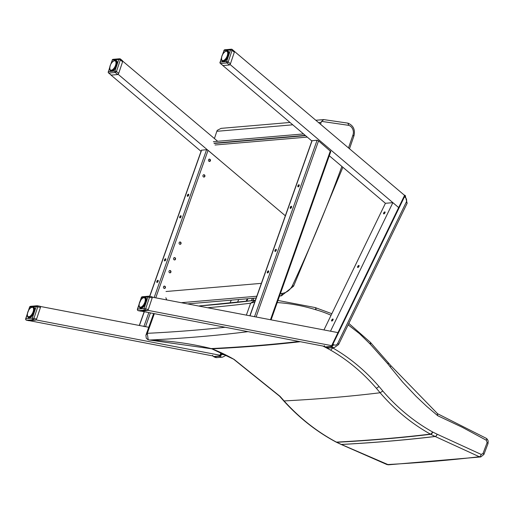 <?xml version="1.0" encoding="UTF-8"?>
<svg xmlns="http://www.w3.org/2000/svg" width="514" height="514" viewBox="0 0 514 514"><rect width="100%" height="100%" fill="white"/><g stroke="black" fill="none" stroke-linecap="round" stroke-linejoin="round"><path stroke-width="0.77" d="M255.252 300.594L255.117 300.266L250.633 303.183L254.751 301.994M348.151 324.842L359.459 333.599L369.9 343.802A2.358 0.899 -42.5 0 0 370.343 342.285A2.358 0.899 -42.5 0 0 370.324 342.266M369.9 343.802A11.841 9.888 86.4 0 0 370.337 344.251A2.358 0.951 -45.7 0 0 370.69 342.645A2.358 0.951 -45.7 0 0 370.665 342.62M370.337 344.251L388.064 364.137L388.25 362.653M388.064 364.137A309.981 258.934 86.4 0 0 390.177 366.919L402.77 382.21L416.192 396.455L426.768 406.42L437.742 415.73L437.337 413.699M390.177 366.919A2.358 0.816 -37.6 0 0 390.749 365.557L437.613 413.751M437.742 415.73L462.298 427.301L486.372 440.28A2.358 1.137 -60.2 0 0 486.25 438.313A2.358 1.137 -60.2 0 0 486.218 438.294M486.372 440.28L487.111 442.625L483.006 453.515L481.207 454.427A2.358 1.201 112.4 0 1 479.311 456.734L480.821 456.94L388.488 464.804L341.386 444.481A2297.413 545.765 -161.8 0 0 435.185 436.495L479.311 456.734A2353.388 559.059 18.2 0 1 387.183 464.579A2.358 1.086 -68.5 0 1 386.926 464.547L388.494 464.804M437.118 434.201L432.73 432.036A7.106 5.937 -93.6 0 1 432.486 431.908C414.046 421.608 397.489 407.981 382.814 391.032L380.103 392.76C394.958 409.928 411.72 423.716 430.391 434.118A9.458 7.973 85.7 0 0 430.719 434.291L435.185 436.495A2.358 1.163 116.9 0 0 437.215 434.246A11.841 9.894 86.4 0 0 437.118 434.201A2.358 1.169 116.3 0 1 435.107 436.457A2297.317 545.739 18.2 0 1 341.309 444.443L336.747 442.291A9.458 8.083 -95.5 0 1 336.419 442.124C317.029 431.779 299.585 418.049 284.075 400.933L284.075 400.933A200.621 173.032 83.6 0 0 280.021 396.32L234.204 359.479A200.152 169.973 85.1 0 0 212.07 348.865A2125.262 504.87 -161.8 0 0 300.304 341.707M382.814 391.032A202.94 169.517 86.4 0 0 378.914 386.374C365.236 370.594 349.854 357.783 332.77 347.952L330.675 350.169C347.548 359.871 362.736 372.528 376.229 388.128A200.588 167.468 -93.5 0 1 380.103 392.76L380.103 392.76A2220.865 527.582 18.2 0 1 284.075 400.933L283.677 400.843C299.199 417.966 316.682 431.709 336.111 442.072A2.358 1.028 -62 0 0 336.419 442.124A2291.271 544.307 18.2 0 0 430.391 434.118A2.358 1.144 119.1 0 0 432.486 431.908M246.354 331.35A4.716 4.054 84 0 0 247.748 331.678A2.358 1.24 -88.1 0 0 247.915 331.639M322.805 346.031A200.132 169.851 -94.9 0 1 330.675 350.169M254.591 300.337A2051.201 487.272 18.2 0 1 199.181 305.946L254.815 300.298M341.058 444.417A2.358 1.047 -64.1 0 0 341.09 444.437A2.358 1.047 -64.1 0 0 341.386 444.481L341.309 444.443A2.358 1.054 -64.7 0 1 341.02 444.398L336.458 442.246A2.358 1.054 -64.7 0 0 336.747 442.291A2291.688 544.403 -161.8 0 0 430.719 434.291A2.358 1.169 116.3 0 0 432.73 432.036M299.058 341.463A2124.189 504.613 18.2 0 1 211.17 348.582A405.88 344.637 85.1 0 0 149.548 340.03A2054.246 487.998 -161.8 0 0 247.748 331.678M225.158 327.264A2047.84 486.475 18.2 0 1 147.306 333.323L148.199 339.703A4.716 3.951 -93.8 0 0 149.548 340.03A2.358 1.24 91.9 0 1 149.49 340.037L211.8 348.826A2.358 1.15 111.2 0 0 212.07 348.865A9.458 8.083 84.6 0 0 211.17 348.582A2.358 1.195 103.8 0 1 210.978 348.563L210.978 348.563A2.358 1.195 103.8 0 1 210.798 348.486M234.204 359.479L211.8 348.826M148.199 339.703A2.358 1.124 114.7 0 1 147.897 339.658L149.49 340.037A2.358 1.24 91.9 0 1 149.401 340.024M154.335 313.656L147.306 333.323L145.905 335.289L146.272 338.193L147.897 339.658A2.358 1.124 114.7 0 1 147.871 339.645M146.053 334.787L153.654 313.521M214.428 138.536L216.844 131.308A4.716 4.003 -94.9 0 1 217.313 130.305L221.097 128.365L289.98 122.467M166.677 299.701L165.842 297.754M181.93 302.63L256.801 296.225M349.507 148.745L353.96 135.85C355.367 129.714 353.375 125.48 347.978 123.148L323.73 119.595L321.597 121.381A4.716 4.003 85.1 0 0 321.128 122.383L320.524 124.195M323.73 119.595L315.866 120.25M342.877 167.268L293.59 286.163L281.428 295.801A2.358 1.246 -98.1 0 0 282.334 293.359L281.756 293.443A16.506 14.013 -94.9 0 1 280.413 293.558M293.211 286.343L292.684 285.071A16.506 14.013 -94.9 0 1 282.334 293.359M321.597 121.381L348.691 125.339L347.901 123.129M204.334 177.002L204.855 175.447M209.526 161.473L210.187 159.494M219.606 355.155L219.227 356.009L213.638 356.491L212.905 356.086M219.6 355.161L219.793 355.495A2.358 1.022 -55.3 0 0 221.219 353.722L221.573 353.002M224.547 354.435A3.534 3 -94.9 0 1 221.881 354.185A2.358 1.022 -55.3 0 1 219.664 356.311L219.227 356.009L219.793 355.495M404.345 195.185L404.293 195.236A2.075 0.899 124.7 0 1 404.075 196.708L405.103 197.299A3.534 3 -94.9 0 1 406.253 202.143L337.711 343.403A3.534 3 -94.9 0 1 333.618 344.624A2.358 1.022 -55.3 0 1 331.395 346.751L330.958 346.449L331.337 345.601L330.958 346.449L325.368 346.924L324.642 346.526M404.075 196.708L332.597 344.027L332.95 344.162L404.434 196.836A2.358 1.022 -55.3 0 0 404.679 195.166L404.293 195.236M285.328 215.771L118.149 74.305M201.045 151.334L110.825 74.928M122.679 61.121L217.673 141.286M237.391 302.361L238.779 299.508M229.861 303.164L231.326 300.144M220.981 355.425L36.044 319.92M212.796 355.926L29.504 320.697M40.645 306.517L148.732 327.283L145.533 326.673L150.416 312.897M158.216 280.638A1.176 0.553 -62.7 0 0 157.329 282.366M157.117 282.437A1.176 0.553 117.3 0 1 156.956 282.404A1.176 0.553 117.3 0 1 157.008 281.107A1.176 0.553 117.3 0 1 158.036 280.31A1.176 0.553 117.3 0 1 158.055 281.46A1.176 0.553 117.3 0 1 157.117 282.437M181.114 216.073A1.176 0.553 -62.7 0 0 180.228 217.795M180.009 217.865A1.176 0.553 117.3 0 1 179.855 217.84A1.176 0.553 117.3 0 1 179.906 216.542A1.176 0.553 117.3 0 1 180.934 215.745A1.176 0.553 117.3 0 1 180.954 216.895A1.176 0.553 117.3 0 1 180.009 217.865M188.747 194.549A1.176 0.553 -62.7 0 0 187.854 196.277M187.642 196.348A1.176 0.553 117.3 0 1 187.481 196.316A1.176 0.553 117.3 0 1 187.539 195.018A1.176 0.553 117.3 0 1 188.567 194.221A1.176 0.553 117.3 0 1 188.587 195.371A1.176 0.553 117.3 0 1 187.642 196.348M165.849 259.114A1.176 0.553 -62.7 0 0 164.962 260.842M164.75 260.913A1.176 0.553 117.3 0 1 164.589 260.881A1.176 0.553 117.3 0 1 164.641 259.583A1.176 0.553 117.3 0 1 165.669 258.786A1.176 0.553 117.3 0 1 165.688 259.936A1.176 0.553 117.3 0 1 164.75 260.913M180.003 244.33A1.176 1.002 85.1 0 0 179.804 242.023M179.727 244.246A1.176 1.002 -94.9 0 1 179.99 241.985A1.176 1.002 -94.9 0 1 180.189 244.336A1.176 1.002 -94.9 0 1 179.727 244.246M203.852 177.073A1.176 1.002 85.1 0 0 203.653 174.766M203.576 176.989A1.176 1.002 -94.9 0 1 203.84 174.728A1.176 1.002 -94.9 0 1 204.039 177.079A1.176 1.002 -94.9 0 1 203.576 176.989M210.04 159.938A1.176 1.002 85.1 0 0 209.192 159.16M209.114 161.383A1.176 1.002 -94.9 0 1 209.371 159.122A1.176 1.002 -94.9 0 1 209.577 161.473A1.176 1.002 -94.9 0 1 209.114 161.383M174.471 259.936A1.176 1.002 85.1 0 0 174.272 257.63M174.195 259.853A1.176 1.002 -94.9 0 1 174.452 257.591A1.176 1.002 -94.9 0 1 174.657 259.943A1.176 1.002 -94.9 0 1 174.195 259.853M169.89 272.844A1.176 1.002 85.1 0 0 169.691 270.537M169.614 272.761A1.176 1.002 -94.9 0 1 169.877 270.499A1.176 1.002 -94.9 0 1 170.076 272.85A1.176 1.002 -94.9 0 1 169.614 272.761M164.358 288.45A1.176 1.002 85.1 0 0 164.159 286.144M164.082 288.367A1.176 1.002 -94.9 0 1 164.339 286.105A1.176 1.002 -94.9 0 1 164.544 288.457A1.176 1.002 -94.9 0 1 164.082 288.367M155.838 297.619L208.067 150.339L206.602 149.677L201.443 150.216L149.632 296.315M208.067 150.339L219.87 160.336M143.888 326.525L145.533 326.673M323.968 329.924L385.416 203.293L329.288 155.755M311.972 141.087L222.633 65.362M385.416 203.293L392.863 202.651L398.658 207.56L230.086 64.507M234.365 51.342L404.775 195.551M331.967 321.019A1.176 0.508 124.7 0 1 332.14 320.376A1.176 0.508 124.7 0 1 333.13 319.335M331.716 320.087A1.176 0.508 -55.3 0 0 331.671 321.006A1.176 0.508 -55.3 0 0 332.757 320.325A1.176 0.508 -55.3 0 0 333.008 319.065A1.176 0.508 -55.3 0 0 331.716 320.087M357.956 267.453A1.176 0.508 124.7 0 1 358.329 266.464A1.176 0.508 124.7 0 1 359.119 265.77M357.84 267.479A1.176 0.508 -55.3 0 0 358.856 266.586A1.176 0.508 -55.3 0 0 359.003 265.5A1.176 0.508 -55.3 0 0 357.911 266.175A1.176 0.508 -55.3 0 0 357.66 267.434A1.176 0.508 -55.3 0 0 357.84 267.479M383.952 213.888A1.176 0.508 124.7 0 1 384.318 212.899A1.176 0.508 124.7 0 1 385.114 212.205M383.829 213.914A1.176 0.508 -55.3 0 0 384.851 213.021A1.176 0.508 -55.3 0 0 384.992 211.935A1.176 0.508 -55.3 0 0 383.9 212.61A1.176 0.508 -55.3 0 0 383.65 213.869A1.176 0.508 -55.3 0 0 383.829 213.914M152.305 297.176L337.974 332.616L330.502 331.183L392.863 202.651M324.527 346.359L141.234 311.137M332.719 345.864L147.903 310.347M267.82 272.908A1.176 0.553 117.3 0 1 268.713 271.18M267.608 272.979A1.176 0.553 -62.7 0 0 268.546 272.002A1.176 0.553 -62.7 0 0 268.526 270.852A1.176 0.553 -62.7 0 0 267.498 271.649A1.176 0.553 -62.7 0 0 267.447 272.947A1.176 0.553 -62.7 0 0 267.608 272.979M290.718 208.337A1.176 0.553 117.3 0 1 291.605 206.615M290.506 208.408A1.176 0.553 -62.7 0 0 291.444 207.438A1.176 0.553 -62.7 0 0 291.425 206.287A1.176 0.553 -62.7 0 0 290.397 207.084A1.176 0.553 -62.7 0 0 290.346 208.382A1.176 0.553 -62.7 0 0 290.506 208.408M298.351 186.82A1.176 0.553 117.3 0 1 299.238 185.091M298.139 186.89A1.176 0.553 -62.7 0 0 299.077 185.914A1.176 0.553 -62.7 0 0 299.058 184.764A1.176 0.553 -62.7 0 0 298.03 185.56A1.176 0.553 -62.7 0 0 297.979 186.858A1.176 0.553 -62.7 0 0 298.139 186.89M275.453 251.385A1.176 0.553 117.3 0 1 276.346 249.663M275.241 251.455A1.176 0.553 -62.7 0 0 276.179 250.479A1.176 0.553 -62.7 0 0 276.159 249.329A1.176 0.553 -62.7 0 0 275.131 250.125A1.176 0.553 -62.7 0 0 275.08 251.43A1.176 0.553 -62.7 0 0 275.241 251.455M249.894 315.692L311.934 140.759L317.093 140.219L318.558 140.881L330.785 151.534L271.122 319.772M122.332 60.716L122.583 61.776L118.702 73.386L117.706 74.556L111.249 75.108L108.621 73.001A1.176 0.475 -49.7 0 0 108.814 73.046A1.176 1.002 -94.9 0 1 108.454 71.645L109.739 67.315M110.831 64.051L112.335 60.029A1.176 1.002 -94.9 0 1 113.164 59.316L119.621 58.763A1.176 1.002 85.1 0 0 118.785 59.476L120.347 59.881A1.176 0.475 -49.7 0 0 120.482 59.039L120.482 59.039A1.176 0.475 -49.7 0 0 120.295 58.988A1.176 1.002 85.1 0 0 119.621 58.763A1.176 1.176 0 0 1 120.482 59.039L122.538 60.774M111.204 63.408L112.335 60.029L118.785 59.476L114.905 71.093A1.176 1.002 85.1 0 0 115.271 72.493A1.176 0.475 -49.7 0 0 116.46 71.491L114.905 71.093L108.454 71.645L109.688 67.938M111.532 63.081L111.422 63.119A5.114 2.409 116.1 0 0 111.185 63.479L110.876 64.019A5.114 2.409 116.1 0 0 110.671 64.411L110.414 64.989A5.114 2.409 116.1 0 0 110.253 65.394L110.298 65.49M111.422 63.119L111.769 62.631A5.114 2.409 116.1 0 1 112.026 62.316L110.645 64.417L109.99 66.512M112.168 62.252L112.405 61.905A5.114 2.409 116.1 0 1 112.669 61.654L113.864 60.864A5.307 2.499 116.1 0 1 113.967 60.819M112.669 61.654L113.054 61.339A5.114 2.409 116.1 0 1 113.324 61.153M114.776 60.639L113.954 60.845A5.114 2.409 116.1 0 0 113.697 60.948L113.864 60.864M114.159 60.742L114.493 60.658A5.307 2.499 116.1 0 1 114.622 60.639M114.307 60.755L114.307 60.755A5.114 2.409 116.1 0 1 114.538 60.736L115.059 60.665A5.307 2.499 116.1 0 1 115.277 60.736M114.847 60.768L114.847 60.768A5.114 2.409 116.1 0 1 115.046 60.832L115.528 60.883A5.307 2.499 116.1 0 1 115.714 61.057L117.044 61.706M115.303 60.986L117.019 61.609L115.303 60.986A5.114 2.409 116.1 0 1 115.457 61.134L115.894 61.307A5.307 2.499 116.1 0 1 116.023 61.571L117.128 62.11M117.089 61.892L115.65 61.397A5.114 2.409 116.1 0 1 115.759 61.622L116.132 61.918A5.307 2.499 116.1 0 1 116.196 62.252L117.173 62.734M117.16 62.419L115.875 61.988A5.114 2.409 116.1 0 1 115.926 62.278L116.228 62.682A5.307 2.499 116.1 0 1 116.228 63.081L117.134 63.524M116.222 62.65L117.166 63.113L115.965 62.727A5.114 2.409 116.1 0 1 115.965 63.068L116.19 63.569A5.307 2.499 116.1 0 1 116.119 64.012L116.986 64.436M117.07 63.999L115.92 63.588A5.114 2.409 116.1 0 1 115.862 63.967L116.01 64.546A5.307 2.499 116.1 0 1 115.875 65.015L116.717 65.426M116.858 64.957L115.746 64.533A5.114 2.409 116.1 0 1 115.631 64.931L115.695 65.561A5.307 2.499 116.1 0 1 115.509 66.036L116.337 66.441M116.524 65.965L115.438 65.516A5.114 2.409 116.1 0 1 115.277 65.92L115.264 66.576A5.307 2.499 116.1 0 1 115.027 67.038L115.856 67.443M116.087 66.981L115.02 66.492A5.114 2.409 116.1 0 1 114.821 66.884L114.738 67.546A5.307 2.499 116.1 0 1 114.461 67.97L115.297 68.381M115.566 67.951L114.506 67.424A5.114 2.409 116.1 0 1 114.275 67.79L114.127 68.426A5.307 2.499 116.1 0 1 113.832 68.799L114.686 69.217M114.975 68.844L113.922 68.272A5.114 2.409 116.1 0 1 113.665 68.587L113.832 68.799M114.352 69.615L113.472 69.184A5.307 2.499 116.1 0 1 113.164 69.48L114.057 69.923M113.729 70.232L112.797 69.775A5.307 2.499 116.1 0 1 112.482 69.994L112.373 69.75A5.114 2.409 116.1 0 0 112.637 69.57L113.164 69.48M113.151 70.688L112.129 70.187A5.307 2.499 116.1 0 1 111.834 70.309L111.744 70.058A5.114 2.409 116.1 0 0 111.994 69.955L113.453 70.463M112.373 69.75L113.44 70.476L112.219 70.077L113.279 70.598M112.675 70.971L111.499 70.392A5.307 2.499 116.1 0 1 111.23 70.418L111.159 70.167A5.114 2.409 116.1 0 0 111.39 70.148L112.913 70.836M110.606 70.155L110.651 70.071A5.114 2.409 116.1 0 0 110.851 70.135L112.515 71.048L110.94 70.386A5.307 2.499 116.1 0 1 110.703 70.309L112.348 71.112L110.664 70.077M110.414 70.122A5.307 2.499 116.1 0 1 110.279 69.994L109.912 69.294A5.988 2.821 116.1 0 1 109.9 69.178L109.861 68.426M110.022 69.589A5.307 2.499 116.1 0 1 109.977 69.48L109.938 69.287A5.114 2.409 116.1 0 0 110.047 69.506L110.099 69.743M109.803 68.799L109.848 68.42M109.765 67.97L109.803 67.482M28.79 309.936L29.767 307.025A1.176 1.002 -94.9 0 1 30.596 306.312A1.176 1.176 0 0 0 29.581 307.109L36.218 306.472L37.779 306.877A1.176 0.604 -79.1 0 0 37.381 305.772A1.176 0.604 -79.1 0 0 37.291 305.772A1.176 1.002 85.1 0 0 36.218 306.472L32.337 318.089A1.176 1.002 85.1 0 0 33.14 319.708A1.176 0.604 -79.1 0 0 33.892 318.487L32.337 318.089L25.7 318.719L27.326 313.848M36.59 319.008L40.471 307.398L37.779 306.877L33.892 318.487L36.59 319.008L35.594 320.177L28.983 320.697M37.458 305.804L40.31 306.338L40.471 307.398M26.432 320.171A1.176 0.604 -79.1 0 0 26.593 320.254L26.593 320.254A1.176 0.604 -79.1 0 0 26.683 320.261A1.176 1.002 -94.9 0 1 25.886 318.641L27.281 314.472M30.596 306.312L37.053 305.759A1.176 1.176 0 0 1 37.381 305.772L40.31 306.338M34.149 312.396L33.024 312.043L33.224 311.465L34.258 312.101M34.11 312.499L33.281 312.094A5.307 2.499 116.1 0 1 33.095 312.57L33.866 313.103M33.153 314.484L32.324 314.08A5.307 2.499 116.1 0 1 32.048 314.504L32.883 314.915M34.656 310.533L33.776 310.103A5.307 2.499 116.1 0 1 33.706 310.546L33.333 311.066A5.114 2.409 116.1 0 1 33.224 311.465L33.024 312.043A5.114 2.409 116.1 0 1 32.87 312.448L32.607 313.026A5.114 2.409 116.1 0 1 32.408 313.418L32.093 313.958A5.114 2.409 116.1 0 1 31.862 314.317L31.714 314.96A5.307 2.499 116.1 0 1 31.418 315.333L32.273 315.75M32.652 315.249L31.508 314.806A5.114 2.409 116.1 0 1 31.251 315.121L31.418 315.333M31.939 316.142L31.058 315.718A5.307 2.499 116.1 0 1 30.75 316.014L31.65 316.457M31.315 316.765L30.384 316.309A5.307 2.499 116.1 0 1 30.075 316.528L29.96 316.283A5.114 2.409 116.1 0 0 30.223 316.097L30.75 316.014M29.96 316.283L31.039 316.997L29.96 316.283L29.716 316.72A5.307 2.499 116.1 0 1 29.42 316.842L30.499 317.369M30.737 317.222L29.581 316.489A5.114 2.409 116.1 0 1 29.33 316.592L29.42 316.842M30.268 317.504L29.086 316.926A5.307 2.499 116.1 0 1 28.816 316.952L30.101 317.575L28.527 316.92A5.307 2.499 116.1 0 1 28.289 316.842L29.934 317.646L27.724 316.296M28.064 316.708L28.238 316.605A5.114 2.409 116.1 0 0 28.437 316.669L28.816 316.952M28 316.656A5.307 2.499 116.1 0 1 27.865 316.528L27.499 315.827A5.988 2.821 116.1 0 1 27.486 315.712M27.608 316.123A5.307 2.499 116.1 0 1 27.563 316.014L27.525 315.814A5.114 2.409 116.1 0 0 27.634 316.039L27.685 316.277M27.39 315.333L27.332 315.153A5.114 2.409 116.1 0 0 27.409 315.448L27.525 315.814M27.351 314.504L27.396 314.015M28.662 310.321L27.576 313.039M29.118 309.614L29.009 309.653A5.114 2.409 116.1 0 0 28.771 310.013L28.463 310.552A5.114 2.409 116.1 0 0 28.264 310.944L28 311.523A5.114 2.409 116.1 0 0 27.846 311.927L27.884 312.024M29.009 309.653L29.362 309.165A5.114 2.409 116.1 0 1 29.613 308.85L28.733 310.09M29.754 308.786L29.992 308.439A5.114 2.409 116.1 0 1 30.262 308.188L29.851 308.753M30.262 308.188L30.641 307.873A5.114 2.409 116.1 0 1 30.911 307.687L31.168 307.616M31.823 307.385L31.746 307.276A5.988 2.821 116.1 0 1 34.56 311.073A5.988 2.821 116.1 0 1 29.285 317.838A5.988 2.821 116.1 0 1 27.518 316.007M34.631 308.239L33.301 307.59A5.307 2.499 116.1 0 0 33.114 307.417L34.605 308.143L32.633 307.366A5.114 2.409 116.1 0 0 32.433 307.301L32.645 307.199A5.307 2.499 116.1 0 1 32.864 307.269L32.125 307.269A5.114 2.409 116.1 0 0 31.894 307.288L32.08 307.192A5.307 2.499 116.1 0 1 32.209 307.173M32.877 307.276L34.599 308.117L32.89 307.52A5.114 2.409 116.1 0 1 33.044 307.668L33.481 307.841A5.307 2.499 116.1 0 1 33.609 308.104L34.714 308.644M34.663 308.374L33.237 307.931A5.114 2.409 116.1 0 1 33.346 308.156L33.718 308.445A5.307 2.499 116.1 0 1 33.783 308.786L34.759 309.267M33.583 308.432L34.746 308.933L33.461 308.522A5.114 2.409 116.1 0 1 33.513 308.811L33.815 309.21A5.307 2.499 116.1 0 1 33.815 309.614L34.721 310.058M34.753 309.672L33.551 309.261A5.114 2.409 116.1 0 1 33.551 309.601L33.506 310.122A5.114 2.409 116.1 0 1 33.455 310.501L34.573 310.97M234.069 51.149L234.313 52.216L230.433 63.826L229.437 64.995L222.986 65.548L220.358 63.434A1.176 0.475 -49.7 0 0 220.551 63.485A1.176 1.002 -94.9 0 1 220.185 62.078L221.476 57.754M222.568 54.484L224.065 50.468A1.176 1.002 -94.9 0 1 224.901 49.749L231.358 49.196A1.176 1.002 85.1 0 0 230.523 49.916L232.077 50.321A1.176 0.475 -49.7 0 0 232.219 49.472L232.219 49.472A1.176 0.475 -49.7 0 0 232.026 49.421A1.176 1.002 85.1 0 0 231.358 49.196A1.176 1.176 0 0 1 232.219 49.472L234.275 51.214M222.941 53.841L224.065 50.468L230.523 49.916L226.642 61.526A1.176 1.002 85.1 0 0 227.002 62.933A1.176 0.475 -49.7 0 0 228.197 61.931L226.642 61.526L220.185 62.078L221.425 58.371M223.898 52.691L222.607 54.458A5.114 2.409 116.1 0 0 222.408 54.85L222.151 55.422A5.114 2.409 116.1 0 0 221.99 55.827L222.035 55.93M223.269 53.52L223.506 53.07A5.114 2.409 116.1 0 1 223.763 52.756L224.136 52.344A5.114 2.409 116.1 0 1 224.406 52.087L224.65 51.998M222.813 54.227L222.922 53.919A5.114 2.409 116.1 0 1 223.153 53.552M224.406 52.087L224.791 51.773A5.114 2.409 116.1 0 1 225.055 51.593L225.999 51.214M225.974 51.284L225.897 51.182A5.988 2.821 116.1 0 1 227.117 50.713A5.988 2.821 116.1 0 1 227.329 58.358A5.988 2.821 116.1 0 1 221.662 59.907M226.552 51.239L226.269 51.175A5.114 2.409 116.1 0 0 226.038 51.194L226.224 51.098A5.307 2.499 116.1 0 1 226.353 51.079M226.61 51.13L226.79 51.104A5.307 2.499 116.1 0 1 227.015 51.175L228.743 52.017L226.565 51.246M226.578 51.207L226.578 51.207A5.114 2.409 116.1 0 1 226.777 51.271L227.265 51.323A5.307 2.499 116.1 0 1 227.445 51.496L228.781 52.145M227.066 51.406L228.749 52.049L227.034 51.419A5.114 2.409 116.1 0 1 227.194 51.567L227.625 51.747A5.307 2.499 116.1 0 1 227.753 52.004L228.858 52.55M227.458 51.779L228.82 52.319L227.381 51.837A5.114 2.409 116.1 0 1 227.49 52.055L227.863 52.351A5.307 2.499 116.1 0 1 227.927 52.691L228.91 53.167M227.734 52.338L228.891 52.833L227.606 52.422A5.114 2.409 116.1 0 1 227.663 52.711L227.965 53.115A5.307 2.499 116.1 0 1 227.959 53.514L228.871 53.964M228.903 53.572L227.702 53.167A5.114 2.409 116.1 0 1 227.696 53.507L227.92 54.002A5.307 2.499 116.1 0 1 227.856 54.452L228.717 54.876M228.903 53.552L227.702 53.167M228.801 54.439L227.657 54.028A5.114 2.409 116.1 0 1 227.599 54.407L227.741 54.979A5.307 2.499 116.1 0 1 227.612 55.448L228.447 55.859M228.589 55.396L227.477 54.966A5.114 2.409 116.1 0 1 227.368 55.371L227.426 56A5.307 2.499 116.1 0 1 227.239 56.476L228.068 56.874M228.261 56.405L227.175 55.949A5.114 2.409 116.1 0 1 227.015 56.354L226.995 57.015A5.307 2.499 116.1 0 1 226.764 57.472L227.586 57.876M227.824 57.414L226.758 56.932A5.114 2.409 116.1 0 1 226.552 57.324L226.468 57.986A5.307 2.499 116.1 0 1 226.192 58.41L227.027 58.814M227.297 58.39L226.244 57.864A5.114 2.409 116.1 0 1 226.006 58.223L225.864 58.866A5.307 2.499 116.1 0 1 225.562 59.232L226.423 59.656M226.706 59.277L225.659 58.712A5.114 2.409 116.1 0 1 225.402 59.026L225.562 59.232M226.083 60.048L225.209 59.618A5.307 2.499 116.1 0 1 224.894 59.92L225.794 60.356M225.46 60.671L224.534 60.215A5.307 2.499 116.1 0 1 224.22 60.427L224.104 60.189A5.114 2.409 116.1 0 0 224.374 60.003L224.894 59.92M224.888 61.121L223.866 60.626A5.307 2.499 116.1 0 1 223.564 60.748L223.474 60.498A5.114 2.409 116.1 0 0 223.731 60.395L225.183 60.903M224.412 61.404L223.237 60.832A5.307 2.499 116.1 0 1 222.96 60.851L222.89 60.607A5.114 2.409 116.1 0 0 223.121 60.588L224.65 61.275M224.123 61.532L222.671 60.825A5.307 2.499 116.1 0 1 222.44 60.748L222.382 60.511A5.114 2.409 116.1 0 0 222.581 60.575L224.252 61.481M222.89 60.607L224.245 61.481M222.344 60.594L224.078 61.551L222.395 60.517M222.144 60.562A5.307 2.499 116.1 0 1 222.016 60.434L221.99 60.144M221.752 60.022A5.307 2.499 116.1 0 1 221.707 59.92L221.669 59.72A5.114 2.409 116.1 0 0 221.778 59.945L221.836 60.183M221.534 59.238L221.579 58.859M221.502 58.41L221.54 57.921M221.971 55.994L221.72 56.945M222.883 53.996L221.984 56.013M140.528 300.375L141.498 297.465A1.176 1.002 -94.9 0 1 142.333 296.745A1.176 1.176 0 0 0 141.318 297.548L147.955 296.912L149.51 297.317A1.176 0.604 -79.1 0 0 149.111 296.212A1.176 0.604 -79.1 0 0 149.021 296.205A1.176 1.002 85.1 0 0 147.955 296.912L144.074 308.522A1.176 1.002 85.1 0 0 144.871 310.141A1.176 0.604 -79.1 0 0 145.629 308.927L144.074 308.522L137.431 309.158L139.063 304.288M148.328 309.447L152.208 297.837L149.51 297.317L145.629 308.927L148.328 309.447L147.332 310.617L140.714 311.137M149.195 296.237L152.041 296.777L152.208 297.837M138.163 310.604A1.176 0.604 -79.1 0 0 138.33 310.687L138.33 310.687A1.176 0.604 -79.1 0 0 138.42 310.694A1.176 1.002 -94.9 0 1 137.617 309.075L139.011 304.905M142.333 296.745L148.79 296.192A1.176 1.176 0 0 1 149.111 296.212L152.041 296.777M145.886 302.836L144.762 302.483L144.954 301.904L145.989 302.534M145.847 302.939L145.012 302.528A5.307 2.499 116.1 0 1 144.826 303.003L145.603 303.536M144.884 304.924L144.055 304.519A5.307 2.499 116.1 0 1 143.779 304.937L144.62 305.348M146.387 300.966L145.507 300.536A5.307 2.499 116.1 0 1 145.443 300.986L145.064 301.5A5.114 2.409 116.1 0 1 144.954 301.904L144.762 302.483A5.114 2.409 116.1 0 1 144.601 302.887L144.344 303.459A5.114 2.409 116.1 0 1 144.138 303.851L143.83 304.397A5.114 2.409 116.1 0 1 143.599 304.757L143.451 305.4A5.307 2.499 116.1 0 1 143.149 305.766L144.01 306.19M144.389 305.689L143.245 305.245A5.114 2.409 116.1 0 1 142.988 305.56L143.149 305.766M143.669 306.582L142.796 306.151A5.307 2.499 116.1 0 1 142.481 306.453L143.38 306.89M143.053 307.205L142.121 306.749A5.307 2.499 116.1 0 1 141.806 306.961L141.691 306.723A5.114 2.409 116.1 0 0 141.96 306.537L142.481 306.453M141.691 306.723L142.77 307.436L141.691 306.723L141.453 307.16A5.307 2.499 116.1 0 1 141.151 307.282L142.237 307.809M142.474 307.655L141.318 306.929A5.114 2.409 116.1 0 1 141.061 307.031L141.151 307.282M141.999 307.937L140.823 307.366A5.307 2.499 116.1 0 1 140.553 307.385L141.838 308.014L140.258 307.353A5.307 2.499 116.1 0 1 140.026 307.282L141.671 308.085L140.026 307.282M139.795 307.141L139.969 307.044A5.114 2.409 116.1 0 0 140.168 307.109L140.553 307.385M139.731 307.096A5.307 2.499 116.1 0 1 139.602 306.961L139.455 306.729M139.339 306.556A5.307 2.499 116.1 0 1 139.294 306.453L139.3 306.119M139.121 305.766L139.088 305.599A5.114 2.409 116.1 0 0 139.14 305.888L139.185 306.106M139.088 305.599L139.243 306.138A5.988 2.821 116.1 0 0 139.23 306.26L139.435 306.729A5.892 2.776 116.1 0 0 140.348 308.092A5.892 2.776 116.1 0 0 141.125 308.227A5.892 2.776 116.1 0 0 142.037 307.95M139.088 304.943L139.127 304.455M141.054 299.649L139.307 303.478M140.855 300.047L140.74 300.086A5.114 2.409 116.1 0 0 140.508 300.446L140.193 300.992A5.114 2.409 116.1 0 0 139.994 301.384L139.737 301.956A5.114 2.409 116.1 0 0 139.577 302.361L139.622 302.463M140.74 300.086L141.093 299.604A5.114 2.409 116.1 0 1 141.35 299.289L141.054 299.643M141.485 299.225L141.723 298.878A5.114 2.409 116.1 0 1 141.992 298.621L142.918 298.036M141.992 298.621L142.378 298.306A5.114 2.409 116.1 0 1 142.641 298.126L143.586 297.747M143.181 297.831L143.181 297.831A5.307 2.499 116.1 0 1 143.284 297.786L143.811 297.625A5.307 2.499 116.1 0 1 143.939 297.612A5.892 2.776 116.1 0 1 145.526 297.503A5.892 2.776 116.1 0 1 146.451 298.923M143.624 297.728L143.624 297.728A5.114 2.409 116.1 0 1 143.856 297.702L144.376 297.638A5.307 2.499 116.1 0 1 144.601 297.709L146.329 298.55L144.087 297.606M144.171 297.741L144.171 297.741A5.114 2.409 116.1 0 1 144.363 297.805L144.852 297.857A5.307 2.499 116.1 0 1 145.032 298.03L146.368 298.679M144.62 297.953L146.336 298.583L144.62 297.953A5.114 2.409 116.1 0 1 144.781 298.101L145.211 298.274A5.307 2.499 116.1 0 1 145.34 298.538L146.445 299.077M146.413 298.859L144.967 298.371A5.114 2.409 116.1 0 1 145.077 298.589L145.449 298.885A5.307 2.499 116.1 0 1 145.513 299.225L146.496 299.701M145.321 298.872L146.484 299.366L145.192 298.955A5.114 2.409 116.1 0 1 145.25 299.244L145.552 299.649A5.307 2.499 116.1 0 1 145.546 300.047L146.458 300.491M146.49 300.105L145.289 299.701A5.114 2.409 116.1 0 1 145.282 300.041L145.244 300.561A5.114 2.409 116.1 0 1 145.186 300.941L146.304 301.403M277.219 302.566A226.218 192.056 -94.9 0 1 315.699 309.711A2.358 1.176 -72.9 0 0 315.153 307.565A2.358 1.176 -72.9 0 0 315.133 307.558L277.971 300.452M315.699 309.711A11.809 10.029 85.1 0 0 315.911 309.775A2.358 1.189 -74.3 0 0 315.313 307.61A2.358 1.189 -74.3 0 0 315.23 307.59M315.911 309.775A141.356 120.006 -94.9 0 1 331.074 315.288M390.749 365.557A2.358 0.816 -37.6 0 0 390.736 365.538L370.343 342.292L348.839 323.422M487.111 442.625A2.358 0.617 20.6 0 1 488.024 443.531M483.006 453.515A2.358 0.617 20.6 0 1 483.918 454.421L480.815 456.94M488.024 443.537L483.918 454.427A2.358 0.617 20.6 0 1 483.912 454.447M481.207 454.427L437.215 434.246M378.914 386.374A2.358 0.874 139.2 0 1 376.229 388.128M332.764 347.952A202.484 171.901 85.1 0 0 332.378 347.74M208.247 307.687A2048.515 486.636 -161.8 0 0 250.633 303.183L246.399 315.018M336.072 442.053A2.358 1.028 -62 0 0 336.105 442.072L336.458 442.246A2.358 1.054 -64.7 0 1 336.297 442.124M386.926 464.547L341.02 444.398M233.915 359.434L279.622 396.223A2.358 0.765 -42.2 0 0 280.021 396.32M279.545 296.006A18.864 16.018 85.1 0 0 280.053 295.974A18.864 16.018 85.1 0 0 280.811 295.891A2.358 1.246 -98.1 0 0 280.85 295.884A2.358 1.246 -98.1 0 0 281.756 293.443M280.882 295.878L281.389 295.807A2.358 1.246 -98.1 0 0 281.428 295.801L279.545 296.019M216.844 131.308L292.755 124.812M318.635 122.595L321.128 122.383M353.593 136.017L352.97 134.983A1419.282 1204.932 -94.9 0 1 348.505 147.897M341.881 166.42A1419.282 1204.932 -94.9 0 1 292.684 285.071M348.691 125.339A7.074 6.007 -94.9 0 1 352.97 134.983M166.016 291.509L261.369 283.349M215.045 144.993L307.256 137.097M214.473 143.445L305.554 135.651M213.952 143.194L305.232 135.381M213.381 141.652L303.523 133.936M221.226 352.842L220.859 353.593L221.881 354.185M246.656 301.3L247.909 298.724M247.465 298.762L246.206 301.352M220.859 353.593A2.075 0.899 124.7 0 1 220.249 354.538L221.097 352.784M252.483 298.332L251.32 300.735M213.638 356.491L219.664 356.311A5.892 5.005 85.1 0 0 222.613 357.134L217.03 357.609A5.892 5.005 -94.9 0 1 214.075 356.793A2.358 1.022 124.7 0 1 213.715 356.71L217.03 357.609M246.045 301.371L247.305 298.775M331.524 345.935A2.358 1.022 -55.3 0 0 332.95 344.162L333.618 344.624M332.597 344.027A2.075 0.899 124.7 0 1 331.98 344.971L404.158 196.213M404.12 194.999L405.199 195.468A2.358 1.022 124.7 0 1 405.103 197.299M325.368 346.924L325.805 347.226A2.358 1.022 124.7 0 1 325.446 347.143L328.761 348.049A5.892 5.005 -94.9 0 1 325.805 347.226L331.395 346.751A5.892 5.005 85.1 0 0 334.351 347.567L338.591 344.541A2.358 0.713 -154.1 0 0 337.711 343.403M338.591 344.541L407.133 203.281A2.358 0.713 -154.1 0 0 406.253 202.143M139.435 325.497L144.318 311.728M149.773 296.34L201.636 150.101M206.602 149.677L154.245 297.31M148.829 312.596L143.946 326.364M254.552 316.585L317.093 140.219M318.558 140.881L256.139 316.894M312.126 140.643L250.042 315.718M270.512 319.65L330.367 150.878M114.153 60.729A5.988 2.821 116.1 0 1 115.387 60.279A5.988 2.821 116.1 0 1 115.592 67.925A5.988 2.821 116.1 0 1 109.932 69.474M111.249 75.108L108.814 73.046L115.271 72.493L117.706 74.556M122.583 61.776L120.347 59.881L116.46 71.491L118.702 73.386M115.971 61.076A5.892 2.776 116.1 0 1 116.543 60.948A5.892 2.776 116.1 0 1 116.691 60.941M111.647 71.253A5.892 2.776 116.1 0 1 111.313 70.604M114.641 60.62A5.892 2.776 116.1 0 1 115.432 60.401A5.892 2.776 116.1 0 1 116.209 60.536A5.892 2.776 116.1 0 1 117.128 61.956M112.714 70.983A5.892 2.776 116.1 0 1 111.03 71.125A5.892 2.776 116.1 0 1 110.118 69.756M110.253 65.394L110.06 65.972A5.114 2.409 116.1 0 0 109.951 66.377L109.829 66.936A5.114 2.409 116.1 0 0 109.771 67.315M109.726 68.176A5.114 2.409 116.1 0 1 109.733 67.835M109.938 69.287L109.823 68.915A5.114 2.409 116.1 0 1 109.765 68.632M113.665 68.587L113.292 68.998A5.114 2.409 116.1 0 1 113.022 69.255M114.243 60.806L113.607 61.121M115.309 60.941L114.834 60.806M112.393 71.099L111.12 70.245M115.701 61.307L117.076 61.841M115.978 61.873L117.147 62.265M116.119 62.612L117.173 62.894M116.119 63.479L117.115 63.685M116.877 64.88L116.048 64.154L116.948 64.591M116.562 65.863L115.798 65.143L116.672 65.567M116.145 66.865L115.284 66.441L116.28 66.569M115.637 67.829L114.776 67.405L115.798 67.546M115.065 68.715L114.185 68.285L115.239 68.465M114.455 69.493L113.729 68.831M113.112 69.506L114.031 69.955M113.851 70.129L113.041 69.467M112.81 70.9L111.705 70.193M109.842 67.559L110.009 66.608M27.332 314.298L27.595 313.142M29.144 320.73L26.683 320.261L33.14 319.708L35.594 320.177M29.234 317.787A5.892 2.776 116.1 0 1 28.9 317.138M33.558 307.61A5.892 2.776 116.1 0 1 34.277 307.475M30.3 317.511A5.892 2.776 116.1 0 1 29.388 317.787A5.892 2.776 116.1 0 1 28.617 317.658A5.892 2.776 116.1 0 1 27.705 316.29M32.228 307.154A5.892 2.776 116.1 0 1 33.795 307.064A5.892 2.776 116.1 0 1 34.714 308.484M31.894 307.288L31.54 307.378A5.114 2.409 116.1 0 0 31.29 307.481L30.911 307.687M27.846 311.927L27.647 312.506A5.114 2.409 116.1 0 0 27.538 312.904L27.415 313.469A5.114 2.409 116.1 0 0 27.358 313.848M27.319 314.709A5.114 2.409 116.1 0 1 27.319 314.369M29.33 316.592L28.977 316.682A5.114 2.409 116.1 0 1 28.745 316.701M31.251 315.121L30.879 315.532A5.114 2.409 116.1 0 1 30.609 315.782M33.224 314.362L32.363 313.938L33.384 314.08M33.673 313.514L32.851 313.11A5.307 2.499 116.1 0 1 32.613 313.572L33.442 313.97M32.562 315.378L31.772 314.819L32.832 314.992M29.979 317.626L28.79 316.939M27.332 315.153L27.512 315.699M31.797 307.301L31.193 307.655M32.376 307.179L31.887 307.256M34.444 311.49L33.596 311.073A5.307 2.499 116.1 0 1 33.461 311.548L34.303 311.959M33.731 313.399L32.87 312.975L33.095 312.57L33.924 312.975M32.041 316.026L31.303 315.352M31.438 316.656L30.634 316.001M30.866 317.132L29.947 316.463M30.397 317.434L29.298 316.727M33.564 308.406L34.734 308.792M33.706 309.145L34.759 309.422M34.753 309.646L33.815 309.184M33.712 310.013L34.701 310.218M34.464 311.407L33.641 310.681L34.534 311.124M31.181 307.603L30.493 308.085M27.428 314.093L27.403 314.966M222.986 65.548L220.551 63.485L227.002 62.933L229.437 64.995M234.313 52.216L232.077 50.321L228.197 61.931L230.433 63.826M227.708 51.516A5.892 2.776 116.1 0 1 228.28 51.381A5.892 2.776 116.1 0 1 228.422 51.374M223.378 61.693A5.892 2.776 116.1 0 1 223.044 61.044M226.372 51.059A5.892 2.776 116.1 0 1 227.162 50.841A5.892 2.776 116.1 0 1 227.94 50.97A5.892 2.776 116.1 0 1 228.865 52.389M224.451 61.417A5.892 2.776 116.1 0 1 222.761 61.564A5.892 2.776 116.1 0 1 221.849 60.196L221.643 59.727M221.99 55.827L221.797 56.411A5.114 2.409 116.1 0 0 221.682 56.81L221.566 57.375A5.114 2.409 116.1 0 0 221.508 57.754M221.463 58.615A5.114 2.409 116.1 0 1 221.463 58.275M221.669 59.72L221.553 59.354A5.114 2.409 116.1 0 1 221.502 59.065M225.402 59.026L225.023 59.438A5.114 2.409 116.1 0 1 224.759 59.688M226.038 51.194L225.691 51.284A5.114 2.409 116.1 0 0 225.434 51.387L225.055 51.593M222.202 60.607L222.003 60.144M227.432 51.747L228.814 52.28M227.708 52.312L228.878 52.698M227.85 53.045L228.91 53.327M227.856 53.919L228.852 54.118M228.614 55.313L227.786 54.587L228.685 55.024M228.3 56.302L227.529 55.576L228.402 56.007M227.875 57.298L227.149 56.585L228.01 57.003M227.368 58.268L226.507 57.844L227.529 57.986M226.796 59.155L225.916 58.724L226.976 58.898M225.485 59.277L226.192 59.932M224.753 59.875L225.762 60.389M225.582 60.562L224.779 59.907M225.016 61.031L224.091 60.363M224.541 61.333L223.442 60.626M144.1 297.606L143.483 297.709A5.988 2.821 116.1 0 1 146.297 301.506A5.988 2.821 116.1 0 1 141.022 308.278A5.988 2.821 116.1 0 1 139.255 306.44M140.875 311.169L138.42 310.694L144.871 310.141L147.332 310.617M140.964 308.227A5.892 2.776 116.1 0 1 140.637 307.578M145.295 298.043A5.892 2.776 116.1 0 1 146.008 297.908M142.641 298.126L143.02 297.921A5.114 2.409 116.1 0 1 143.278 297.812M139.577 302.361L139.384 302.945A5.114 2.409 116.1 0 0 139.275 303.344L139.153 303.909A5.114 2.409 116.1 0 0 139.095 304.288M139.05 305.143A5.114 2.409 116.1 0 1 139.05 304.802M139.712 306.89A5.114 2.409 116.1 0 1 139.557 306.742L139.365 306.479A5.114 2.409 116.1 0 1 139.262 306.254M141.061 307.031L140.707 307.121A5.114 2.409 116.1 0 1 140.476 307.141M142.988 305.56L142.609 305.965A5.114 2.409 116.1 0 1 142.346 306.222M144.961 304.796L144.093 304.378L145.115 304.519M145.411 303.947L144.582 303.549A5.307 2.499 116.1 0 1 144.35 304.005L145.173 304.41M144.299 305.811L143.509 305.258L144.562 305.432M141.71 308.066L140.521 307.378M146.175 301.93L145.327 301.512A5.307 2.499 116.1 0 1 145.199 301.981L146.034 302.393M145.462 303.832L144.607 303.414L144.826 303.003L145.655 303.408M143.072 305.811L143.779 306.46M143.168 307.096L142.365 306.434M142.603 307.565L141.684 306.897M142.127 307.867L141.029 307.16M139.435 306.729L139.962 307.044M146.406 298.852L145.006 298.287L146.4 298.814M145.295 298.846L146.471 299.232M145.436 299.578L146.496 299.861M145.443 300.446L146.439 300.651M146.201 301.846L145.372 301.12L146.272 301.557M331.838 313.713L315.333 307.616M437.677 413.776L486.25 438.313L487.285 439.174L488.191 440.999L488.03 443.518M283.677 400.843L279.622 396.223M188.201 303.838L256.165 298.017M213.715 356.71L212.841 356.016L212.732 355.258M226.141 355.232L222.613 357.134M252.843 300.549L253.98 298.204M325.446 347.143L324.572 346.449L324.462 345.697M405.199 195.468L407.133 203.281M334.351 347.567L328.761 348.049M139.288 325.471L144.171 311.702M113.164 59.316A1.176 1.176 0 0 0 112.148 60.112M108.268 71.722A1.176 1.176 0 0 0 108.621 73.001M116.209 60.536C117.622 65.599 115.894 69.133 111.03 71.125M112.258 62.22L112.9 61.551M117.089 61.886L115.727 61.339M117.16 62.4L115.997 61.898M117.166 63.1L116.074 62.618M114.024 69.955L113.022 69.435M112.9 70.848L111.744 70.193M110.471 70.167L110.202 69.801M109.816 68.433L109.861 67.565M29.054 320.723L26.593 320.254A1.176 1.176 0 0 1 25.7 318.719M28.418 310.584L29.581 307.109M33.795 307.064C35.434 311.143 33.956 314.716 29.356 317.781L28.617 317.658M31.013 317.016L29.973 316.463M30.487 317.382L29.33 316.727M34.753 309.634L33.661 309.152M224.901 49.749A1.176 1.176 0 0 0 223.886 50.552M219.998 62.162A1.176 1.176 0 0 0 220.358 63.434M227.94 50.97C229.36 56.039 227.631 59.566 222.761 61.564M223.995 52.659L224.637 51.985M224.669 52.017L225.331 51.503M225.98 51.297L226.616 51.124M228.903 53.533L227.811 53.058M224.83 59.939L225.755 60.395M224.631 61.282L223.481 60.633M221.675 59.63L221.592 58.859M221.547 58.872L221.598 58.005M221.56 57.992L221.74 57.048M140.791 311.163L138.33 310.687A1.176 1.176 0 0 1 137.431 309.158M140.155 301.018L141.318 297.548M145.526 297.503C147.171 301.583 145.687 305.155 141.087 308.22L140.348 308.092M142.751 307.456L141.71 306.903M142.224 307.815L141.067 307.16M139.133 305.406L139.185 304.532M139.153 304.526L139.326 303.581M141.581 299.193L142.224 298.518"/></g></svg>
